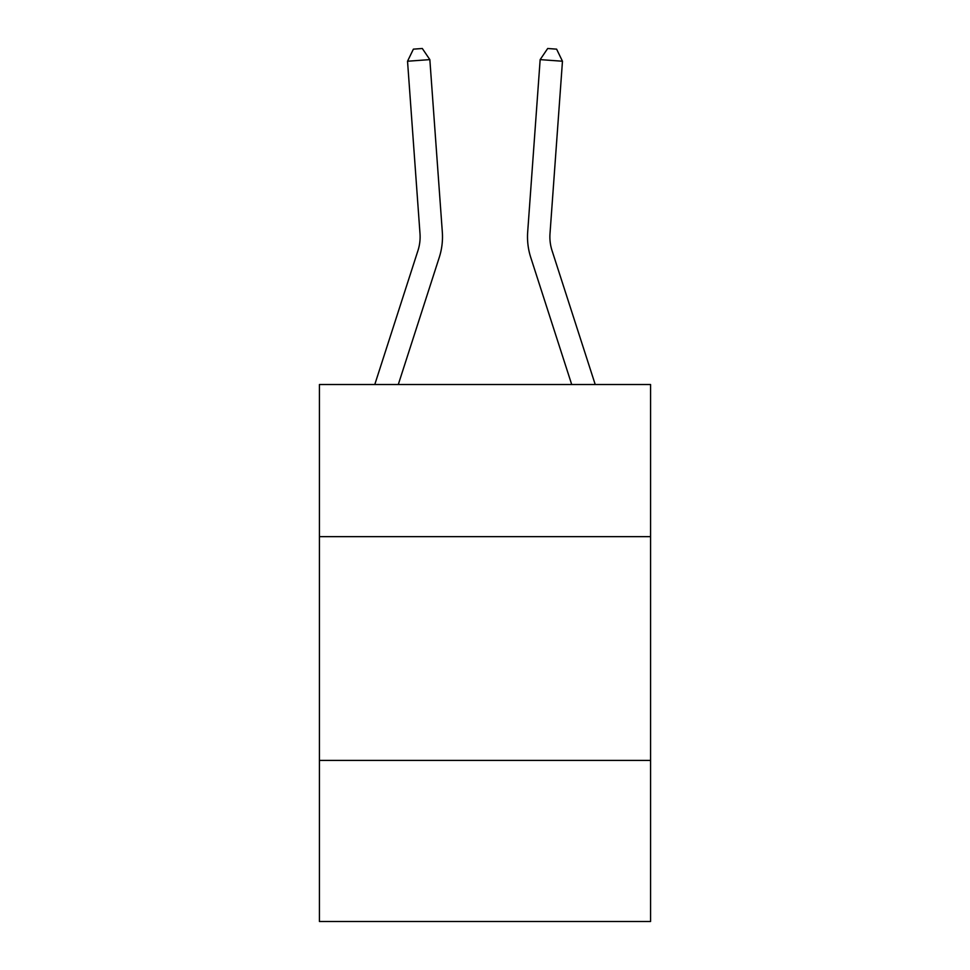 <?xml version="1.0" encoding="UTF-8"?>
<svg xmlns="http://www.w3.org/2000/svg" width="970" height="970" viewBox="0 0 970 970"><rect width="100%" height="100%" fill="white"/><g stroke="black" fill="none" stroke-linecap="round" stroke-linejoin="round"><path stroke-width="1.45" d="M650.567 536.665L650.567 384.52L319.433 384.52L319.433 536.665L650.567 536.665L650.567 921.5L319.433 921.5L319.433 536.665M650.567 760.407L319.433 760.407M419.998 233.624A44.753 44.753 -39.6 0 1 417.961 250.587L374.784 384.52L417.961 250.587A44.753 44.753 -19 0 0 419.998 233.624L407.533 61.231L429.843 59.619L442.32 232.012A67.124 67.124 140.4 0 1 439.252 257.45L398.294 384.52M595.216 384.52L552.039 250.587A44.753 44.753 19 0 1 550.002 233.624L562.467 61.231L540.157 59.619L527.68 232.012A67.124 67.124 -140.4 0 0 530.748 257.45L571.706 384.52M407.533 61.231L413.39 49.143L422.314 48.5L429.843 59.619M552.039 250.587A44.753 44.753 39.6 0 1 550.002 233.624M562.467 61.231L556.61 49.143L547.686 48.5L540.157 59.619L527.68 232.012"/></g></svg>
